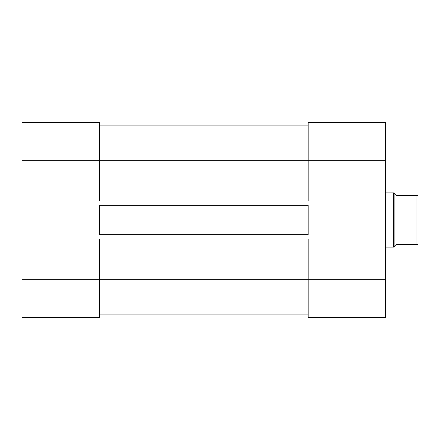 <?xml version="1.0" encoding="UTF-8"?>
<svg xmlns="http://www.w3.org/2000/svg" width="440" height="440" viewBox="0 0 440 440"><rect width="100%" height="100%" fill="white"/><g stroke="black" fill="none" stroke-linecap="round" stroke-linejoin="round"><path stroke-width="0.66" d="M99.303 279.67L22 279.67L22 238.986L99.303 238.986L99.303 279.67L99.303 238.986L22 238.986L22 317.642L99.303 317.642L99.303 279.67L22 279.67L22 317.642L99.303 317.642L99.303 279.67L308.149 279.67L99.303 279.67M99.303 122.359L22 122.359L22 238.986L22 160.331L99.303 160.331L99.303 122.359L22 122.359L22 160.331L99.303 160.331L99.303 201.014L99.303 122.359M99.303 201.014L22 201.014L99.303 201.014M308.149 314.93L99.303 314.93L308.149 314.93M99.303 205.354L308.149 205.354L308.149 234.647L99.303 234.647L99.303 205.354L308.149 205.354L308.149 234.647L99.303 234.647L99.303 205.354M308.149 160.331L99.303 160.331L308.149 160.331L308.149 201.014L385.451 201.014L385.451 160.331L308.149 160.331L308.149 201.014L385.451 201.014L385.451 122.359L308.149 122.359L308.149 160.331L385.451 160.331L385.451 122.359L308.149 122.359L308.149 160.331M308.149 125.07L99.303 125.07L308.149 125.07M385.451 317.642L308.149 317.642L385.451 317.642L385.451 201.014L385.451 238.986L308.149 238.986L308.149 317.642L308.149 279.67L385.451 279.67L385.451 238.986L308.149 238.986L308.149 279.67L385.451 279.67L385.451 317.642M393.591 220L385.451 220L393.591 220L393.591 247.126L393.591 220L394.13 220L393.591 220L393.591 192.874L393.591 220M385.451 192.874L393.591 192.874L394.13 193.419L394.13 220L416.917 220L416.917 195.591L418 195.591L418 244.409L416.917 244.409L416.917 220L416.917 244.409L396.303 244.409L394.13 246.582L394.13 220L416.917 220L416.917 195.591L396.303 195.591L394.13 193.419L394.13 246.582L396.303 244.409L418 244.409L418 195.591L396.303 195.591L394.68 193.969M394.13 246.582L393.591 247.126L385.451 247.126"/></g></svg>
